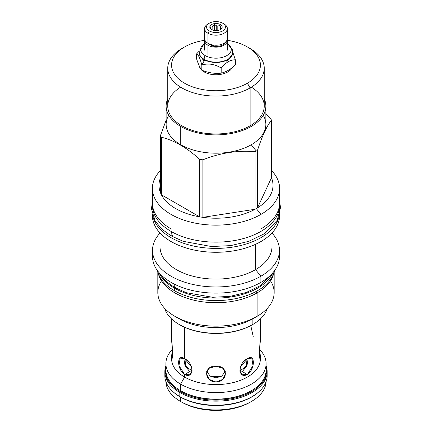<?xml version="1.0" encoding="UTF-8"?>
<svg xmlns="http://www.w3.org/2000/svg" width="432" height="432" viewBox="0 0 432 432"><rect width="100%" height="100%" fill="white"/><g stroke="black" fill="none" stroke-linecap="round" stroke-linejoin="round"><path stroke-width="0.65" d="M180.592 401.485L181.921 402.251A48.19 27.821 0 0 1 181.899 402.241A48.19 27.821 0 0 0 181.921 402.251A48.19 27.821 0 0 0 250.733 401.863M259.762 349.585A50.101 28.928 180 0 1 266.096 363.663A50.101 28.928 180 0 1 235.17 390.388A50.101 28.928 180 0 1 180.565 384.118A50.101 28.928 180 0 1 165.893 363.663A50.101 28.928 180 0 1 172.228 349.585A50.101 28.928 180 0 0 180.565 384.118L180.565 390.674L180.565 384.118L184.631 377.082L180.565 384.118A50.101 28.928 180 0 0 246.191 386.748A50.101 28.928 180 0 0 259.762 349.585M166.217 366.941A50.101 28.928 180 0 0 180.565 390.674A50.101 28.928 180 0 0 237.767 396.274A50.101 28.928 180 0 0 265.777 366.941A50.101 28.928 180 0 1 266.096 370.219A50.101 28.928 180 0 1 235.17 396.943A50.101 28.928 180 0 1 180.565 390.674A50.101 28.928 180 0 1 165.893 370.219L165.893 363.663M260.35 358.97A44.356 25.612 180 0 1 232.972 382.633A44.356 25.612 180 0 1 184.631 377.082A44.356 25.612 0 0 1 171.639 358.97A44.356 25.612 0 0 0 184.631 377.082L184.631 374.506L178.967 365.623L180.182 358.079L184.631 358.771L191.57 366.914L192.035 371.606L189.821 374.771L184.631 374.506L184.631 377.082A44.356 25.612 180 0 0 232.972 382.633A44.356 25.612 180 0 0 260.35 358.97L260.35 356.4L260.005 358.166L259.4 356.287L259.389 351.464L260.35 340.659L260.005 338.893L260.35 340.659C259.205 347.36 259.205 364.057 260.35 356.4L259.648 348.532L260.35 356.4M247.66 363.555A33.545 19.37 180 0 1 239.825 370.786A33.545 19.37 180 0 0 247.66 363.555M221.497 376.261A33.545 19.37 180 0 1 210.492 376.261A33.545 19.37 180 0 0 221.497 376.261M184.329 363.555A33.545 19.37 0 0 0 192.164 370.786A33.545 19.37 0 0 1 184.329 363.555M206.707 371.466L210.19 376.056L215.995 377.908L221.8 376.056L225.283 371.466L221.8 376.056L215.995 377.908L215.995 382.007L209.18 379.399L206.356 373.529L209.18 368.269L215.995 366.271L222.809 368.269L225.634 373.529L222.809 379.399L215.995 382.007C203.564 381.823 203.564 365.126 215.995 366.271C228.425 365.132 228.425 381.823 215.995 382.007L215.995 377.908L210.19 376.056L206.707 371.466M242.336 371.606L246.958 365.677L248.216 358.328L246.958 365.677L242.336 371.606L247.363 374.506L242.168 374.771L239.954 371.606L240.419 366.914L247.363 358.771L251.807 358.079L253.022 365.623L247.363 374.506C237.757 379.593 237.757 362.896 247.363 358.771C255.339 352.75 255.339 369.441 247.363 374.506L242.336 371.606L240.187 372.384M189.653 371.606L185.031 365.677L183.778 358.328L185.031 365.677L189.653 371.606L184.631 374.506C176.65 369.441 176.65 352.75 184.631 358.771C194.233 362.896 194.233 379.593 184.631 374.506L189.653 371.606L191.803 372.384M180.565 401.468A50.101 28.928 0 0 0 251.424 401.468A50.101 28.928 0 0 0 266.085 381.683A50.101 28.928 0 0 1 234.63 407.867A50.101 28.928 0 0 1 180.565 401.468L180.565 397.154L180.565 401.468A50.101 28.928 0 0 1 165.904 381.683A50.101 28.928 0 0 0 180.565 401.468M181.921 402.251L181.921 402.251A48.19 27.821 0 0 0 250.069 402.251L251.424 401.468M253.249 336.647L250.895 326.155M171.639 356.4L172.341 348.532L171.639 356.4L172.579 356.4L171.639 356.4L171.99 358.166L172.589 356.287L172.6 351.464L171.639 340.659C172.789 347.36 172.789 364.057 171.639 356.4L171.639 358.97M185.107 359.057L185.107 362.183A30.888 17.836 0 0 0 185.593 365.342M246.397 365.342A30.888 17.836 0 0 0 246.883 362.183L246.883 359.057M161.482 280.849A58.163 33.583 0 0 0 174.863 316.31L179.123 318.767A52.142 30.105 0 0 0 252.866 318.767L252.866 324.443A52.142 30.105 180 0 1 179.123 324.443L179.669 324.756A51.37 29.657 180 0 0 252.32 324.756L252.32 324.756A51.37 29.657 180 0 1 179.399 324.599M152.739 253.395A63.477 36.65 0 0 0 189.259 289.71A63.477 36.65 0 0 0 260.879 282.388A63.477 36.65 0 0 0 279.472 256.468A63.477 36.65 0 0 1 260.879 282.388L260.879 276.232L260.879 282.388A63.477 36.65 0 0 1 191.705 290.331A63.477 36.65 0 0 1 152.518 256.473A63.477 36.65 0 0 1 152.739 253.395M157.831 272.052L157.831 292.561A58.163 33.583 0 0 0 193.736 323.59A58.163 33.583 0 0 0 257.126 316.31L257.126 292.88A58.163 33.583 180 0 0 273.618 273.704A58.163 33.583 180 0 1 257.126 292.88L256.036 291.53L257.126 292.88A58.163 33.583 0 0 1 197.451 300.964A58.163 33.583 0 0 1 158.371 273.704A58.163 33.583 0 0 0 197.451 300.964A58.163 33.583 0 0 0 257.126 292.88L257.126 316.31L252.866 318.767L252.866 324.443A52.142 30.105 180 0 1 200.259 331.857A52.142 30.105 180 0 1 164.624 308.313A52.142 30.105 180 0 0 179.123 324.443M174.863 316.31A58.163 33.583 0 0 0 257.126 316.31L252.866 318.767A52.142 30.105 0 0 1 177.109 317.536M274.158 272.052L274.158 292.561A58.163 33.583 180 0 1 257.126 316.31L257.126 316.31A58.163 33.583 180 0 0 270.508 280.849M267.365 308.313A52.142 30.105 180 0 1 252.866 324.443L252.32 324.756L252.866 324.443A52.142 30.105 180 0 0 267.365 308.313M279.364 208.553A63.601 36.72 180 0 1 260.966 237.643A63.601 36.72 0 0 1 195.188 246.38A63.601 36.72 0 0 1 152.842 216.038A63.601 36.72 0 0 0 195.188 246.38A63.601 36.72 0 0 0 260.966 237.643L260.966 241.526A63.601 36.72 0 0 1 191.657 249.485A63.601 36.72 0 0 1 152.393 215.563L152.393 214.612M152.41 214.677A63.601 36.72 0 0 0 190.949 249.318A63.601 36.72 0 0 0 260.966 241.526L260.966 237.643A63.601 36.72 180 0 0 279.148 216.038M160.024 246.78A55.971 32.314 0 0 0 194.573 276.637A55.971 32.314 0 0 0 255.571 269.627L260.879 276.232A63.477 36.65 0 0 1 178.173 279.752A63.477 36.65 0 0 1 160.024 233.032A63.477 36.65 0 0 0 152.518 250.317A63.477 36.65 0 0 0 191.705 284.175A63.477 36.65 0 0 0 260.879 276.232L255.571 269.627L255.571 244.307L255.571 269.627A55.971 32.314 0 0 1 194.573 276.637A55.971 32.314 0 0 1 160.024 246.775L160.024 232.999M279.596 215.563A63.601 36.72 180 0 1 260.966 241.526A63.601 36.72 180 0 0 279.596 215.557L279.596 214.612M271.966 246.78A55.971 32.314 180 0 1 255.571 269.627A55.971 32.314 180 0 0 271.966 246.775L271.966 232.999M279.472 250.317A63.477 36.65 180 0 0 271.966 233.032A63.477 36.65 180 0 1 260.879 276.232A63.477 36.65 180 0 0 279.472 250.317L279.472 256.473M263.261 115.258A49.858 28.782 180 0 1 251.251 144.763A49.858 28.782 180 0 1 180.743 144.763A49.858 28.782 180 0 1 168.728 115.258M166.136 120.155L160.515 135.351A57.008 32.913 0 0 0 161.395 137.246C174.134 140.335 186.872 147.685 199.606 159.305A57.008 32.913 0 0 0 202.889 159.813C220.288 152.858 237.686 150.163 255.085 151.74A57.008 32.913 0 0 0 256.306 151.054L251.251 144.763L256.306 151.054A57.008 32.913 180 0 0 257.488 150.352C262.148 136.042 266.814 125.998 271.474 120.215A57.008 32.913 180 0 0 270.594 118.319L265.853 114.237L270.594 118.319A57.008 32.913 180 0 1 271.474 120.215C266.814 125.998 262.148 136.042 257.488 150.352A57.008 32.913 180 0 1 256.306 151.054A57.008 32.913 0 0 1 255.085 151.74C237.686 150.163 220.288 152.858 202.889 159.813L202.889 217.345A57.008 32.913 0 0 0 255.085 209.272A57.008 32.913 0 0 0 256.306 208.586L260.966 214.391L260.966 228.868A63.601 36.72 180 0 0 279.596 202.9L279.596 202.9A63.601 36.72 180 0 1 260.966 228.868L260.966 214.391A63.601 36.72 0 0 1 177.595 217.696A63.601 36.72 0 0 1 160.515 170.467A63.601 36.72 0 0 0 152.393 188.422A63.601 36.72 0 0 0 191.657 222.35A63.601 36.72 0 0 0 260.966 214.391L256.306 208.586A57.008 32.913 180 0 0 257.488 207.884A57.008 32.913 0 0 0 271.474 177.746L271.474 120.215L271.474 177.746L257.488 207.884L257.488 150.352L257.488 207.884A57.008 32.913 180 0 1 256.306 208.586A57.008 32.913 0 0 1 255.085 209.272L255.085 151.74L255.085 209.272A57.008 32.913 0 0 1 202.889 217.345L255.085 209.272L202.889 217.345L202.889 159.813A57.008 32.913 0 0 1 199.606 159.305C186.872 147.685 174.134 140.335 161.395 137.246L161.395 194.778A57.008 32.913 0 0 0 199.606 216.837A57.008 32.913 0 0 0 202.889 217.345A57.008 32.913 0 0 1 199.606 216.837L199.606 159.305L199.606 216.837L161.395 194.778L161.395 137.246A57.008 32.913 0 0 1 160.515 135.351L166.136 120.155M160.515 192.883A57.008 32.913 0 0 0 161.395 194.778A57.008 32.913 0 0 0 199.606 216.837L161.395 194.778A57.008 32.913 0 0 1 160.515 192.883L160.515 135.351L160.515 192.883A57.008 32.913 0 0 1 160.515 177.746A57.008 32.913 0 0 0 160.515 192.883M171.023 228.868A63.601 36.72 180 0 1 152.393 202.9L152.393 202.9A63.601 36.72 180 0 0 171.023 228.868L171.023 231.39L171.023 228.868M279.596 188.422A63.601 36.72 180 0 1 260.966 214.391A63.601 36.72 180 0 0 271.474 170.467A63.601 36.72 180 0 1 279.596 188.422L279.596 205.421A63.601 36.72 180 0 1 240.332 239.35A63.601 36.72 180 0 1 171.023 231.39A63.601 36.72 0 0 1 152.393 205.421A63.601 36.72 0 0 0 171.023 231.39A63.601 36.72 180 0 0 241.342 239.101A63.601 36.72 180 0 0 279.558 204.163M166.136 106.099A49.858 28.782 0 0 1 167.746 98.852A49.858 28.782 0 0 0 180.743 126.457A49.858 28.782 0 0 0 235.073 132.694A49.858 28.782 0 0 0 265.853 106.099A49.858 28.782 0 0 0 264.244 98.852A49.858 28.782 0 0 1 240.764 131.08A49.858 28.782 0 0 1 180.743 126.457L180.743 144.763L180.743 126.457A49.858 28.782 0 0 1 166.136 106.099L166.136 124.411A49.858 28.782 180 0 0 180.743 144.763A49.858 28.782 180 0 0 251.251 144.763A49.858 28.782 180 0 0 265.853 124.411L265.853 106.099M181.877 48.519A48.249 27.859 0 0 0 181.877 87.917A48.249 27.859 0 0 0 250.112 87.917A48.249 27.859 0 0 1 197.532 93.955A48.249 27.859 0 0 1 167.746 68.218A48.249 27.859 0 0 1 181.877 48.519L184.583 46.958A44.42 25.645 0 0 1 184.588 46.958L181.877 48.519L184.588 46.958A44.42 25.645 0 0 1 204.638 40.3A44.42 25.645 0 0 0 184.588 46.958A44.42 25.645 0 0 0 184.588 83.225A44.42 25.645 0 0 0 247.406 83.225A44.42 25.645 0 0 0 258.881 58.412A44.42 25.645 0 0 0 227.351 40.3A44.42 25.645 0 0 1 247.406 46.958A44.42 25.645 0 0 1 247.406 83.225L250.112 87.917L250.112 125.798A48.249 27.859 180 0 1 182.525 126.166A48.249 27.859 180 0 1 180.614 87.161M199.341 66.069A16.74 9.666 0 0 0 204.158 71.928A16.74 9.666 0 0 0 232.108 67.716A16.74 9.666 0 0 1 204.158 71.928L204.158 71.032L204.158 71.928A16.74 9.666 0 0 1 199.341 66.069M251.375 87.161A48.249 27.859 180 0 1 250.112 125.798A48.249 27.859 180 0 1 197.532 131.836A48.249 27.859 180 0 1 167.746 106.099L167.746 68.218M184.583 46.958A44.42 25.645 0 0 0 184.588 83.225A44.42 25.645 0 0 0 247.406 83.225L250.112 87.917A48.249 27.859 0 0 0 264.244 68.218A48.249 27.859 0 0 0 248.702 47.741M247.406 46.958L250.112 48.519A48.249 27.859 0 0 1 250.112 87.917L250.112 125.798A48.249 27.859 180 0 0 264.244 106.099L264.244 68.218M222.68 23.198L224.035 23.981L222.68 23.198A9.45 5.459 180 0 1 222.68 30.915A9.45 5.459 180 0 1 209.309 30.915A9.45 5.459 180 0 1 209.309 23.198A9.45 5.459 180 0 1 222.68 23.198L222.68 23.198A9.45 5.459 180 0 1 222.68 30.915A9.45 5.459 180 0 1 209.309 30.915A9.45 5.459 180 0 1 209.309 23.198A9.45 5.459 180 0 1 222.68 23.198L224.035 23.981A11.367 6.561 180 0 1 227.362 28.62A11.367 6.561 180 0 1 220.347 34.684A11.367 6.561 180 0 1 207.959 33.264A11.367 6.561 180 0 1 204.628 28.62A11.367 6.561 180 0 1 208.699 23.587M211.626 29.581A6.178 3.569 0 0 0 220.363 29.581A6.178 3.569 0 0 0 220.363 24.538A6.178 3.569 0 0 0 211.626 24.538A6.178 3.569 0 0 0 211.626 29.581A6.178 3.569 0 0 0 221.632 28.512A6.178 3.569 0 0 0 220.363 24.538A6.178 3.569 0 0 0 212.49 24.122A6.178 3.569 0 0 0 210.357 28.512A6.178 3.569 0 0 0 211.626 29.581M227.362 28.62L227.362 38.659A11.367 6.561 180 0 1 220.347 44.723A11.367 6.561 180 0 1 207.959 43.297L207.959 33.264A11.367 6.561 180 0 1 207.959 23.981L209.309 23.198M227.362 38.659A11.367 6.561 180 0 1 220.347 44.723A11.367 6.561 180 0 1 207.959 43.297A11.367 6.561 180 0 1 204.628 38.659A11.367 6.561 180 0 0 207.959 43.297L207.959 33.264L209.309 30.915L207.959 33.264A11.367 6.561 180 0 0 224.035 33.264A11.367 6.561 180 0 0 224.035 23.981M211.075 29.192A4.973 2.873 0 0 0 211.086 29.225A4.973 2.873 0 0 1 211.075 29.192L210.481 26.87L211.075 29.192M212.107 29.83L212.107 26.968L210.481 26.87L212.107 26.968A4.973 2.873 0 0 1 212.89 26.519A4.973 2.873 0 0 0 212.107 26.968L212.107 29.83M212.89 30.143L212.89 26.519L214.52 24.543L212.89 26.519L212.89 30.143M216.74 30.596L216.74 25.92L214.52 24.543L214.52 30.521L214.52 24.543L216.74 25.92A4.973 2.873 0 0 1 217.809 26.087A4.973 2.873 0 0 0 216.74 25.92L216.74 30.596M217.809 30.467L217.809 26.087L220.028 25.391L220.363 24.538L220.028 25.391L217.809 26.087L217.809 30.467M220.628 29.419L220.628 27.713A4.973 2.873 180 0 1 220.914 28.328L220.914 29.214L220.914 28.328L221.508 28.577L220.914 28.328A4.973 2.873 180 0 0 220.628 27.713L220.028 25.391L220.028 29.759L220.028 25.391L220.628 29.419M221.319 28.868L221.508 28.577L221.319 28.868M204.628 40.576A11.367 6.561 180 0 0 207.959 45.214L207.959 54.772L207.959 45.214A11.367 6.561 180 0 0 220.347 46.64A11.367 6.561 180 0 0 227.362 40.576A11.367 6.561 180 0 0 227.243 39.62A11.367 6.561 180 0 1 221.103 46.44A11.367 6.561 180 0 1 207.959 45.214A11.367 6.561 180 0 1 204.752 39.62A11.367 6.561 180 0 0 204.628 40.576L204.628 50.161M209.423 44.372A9.299 5.368 0 0 0 212.787 45.614A9.299 5.368 0 0 1 209.423 44.372A9.299 5.368 180 0 1 208.019 43.335A9.299 5.368 180 0 0 209.423 44.372L209.423 44.102A9.299 5.368 180 0 1 208.964 43.816A9.299 5.368 180 0 0 209.423 44.102A9.299 5.368 180 0 0 212.809 45.349A9.299 5.368 180 0 1 209.423 44.102L209.423 44.372M204.628 43.438L203.996 43.87A15.298 8.834 0 0 0 205.178 55.598A15.298 8.834 0 0 0 226.53 55.76A15.298 8.834 0 0 0 227.362 43.443L232.303 49.637L232.735 52.564M235.359 59.837L232.724 51.97L235.359 59.837L235.359 64.967L235.359 59.837C230.634 59.621 225.909 62.348 221.184 68.024C225.909 62.348 230.634 59.621 235.359 59.837M196.63 58.973L196.63 53.849C198.364 54.632 200.092 58.358 201.82 65.027C208.273 63.083 214.731 64.076 221.184 68.024L221.184 73.148L221.184 68.024C214.731 64.076 208.273 63.083 201.82 65.027L204.395 60.566L201.82 65.027L201.82 70.151L201.82 65.027C200.092 58.358 198.364 54.632 196.63 53.849L199.379 50.927L196.63 53.849L196.63 58.973C198.364 64.384 200.092 68.11 201.82 70.151C208.273 72.835 214.731 73.834 221.184 73.148C225.909 72.106 230.634 69.374 235.359 64.967C230.634 69.374 225.909 72.106 221.184 73.148C214.731 73.834 208.273 72.835 201.82 70.151C200.092 68.11 198.364 64.384 196.63 58.973M227.362 43.438L227.993 43.87A15.298 8.834 0 0 1 226.168 55.949A15.298 8.834 0 0 1 205.178 55.598A5.805 3.353 120 0 0 204.158 59.314A16.74 9.666 0 0 1 199.255 52.483A16.74 9.666 0 0 1 199.255 52.402A16.74 9.666 0 0 0 199.255 52.483A16.74 9.666 0 0 0 204.158 59.314L204.158 59.616A16.74 9.666 0 0 0 222.404 61.711A16.74 9.666 0 0 0 232.735 52.785A16.74 9.666 0 0 0 232.735 52.666A16.74 9.666 0 0 1 227.831 59.616A16.74 9.666 0 0 1 204.158 59.616L204.158 59.616A16.74 9.666 0 0 1 199.255 52.785A16.74 9.666 0 0 1 199.255 52.666A16.74 9.666 0 0 0 204.158 59.616L204.158 59.314A16.74 9.666 0 0 0 222.404 61.409A16.74 9.666 0 0 0 232.735 52.483A16.74 9.666 0 0 0 232.735 52.402A16.74 9.666 0 0 1 232.735 52.483L232.735 52.785M205.178 55.598A5.805 3.353 120 0 0 204.158 59.314A16.74 9.666 0 0 0 222.404 61.409A16.74 9.666 0 0 0 232.735 52.483M232.4 53.06A16.4 9.472 180 0 1 231.584 56.009M213.295 45.441L212.868 44.971L212.911 46.197C216.929 46.818 220.487 46.294 223.592 44.626L227 40.306M249.842 391.549A49.178 28.393 180 0 1 182.153 391.549A49.178 28.393 180 0 0 249.842 391.549M258.66 391.986A50.533 29.176 180 0 1 180.263 396.981A50.533 29.176 0 0 1 173.588 392.218A50.533 29.176 0 0 0 180.263 396.981L179.825 396.576L179.825 392.488L180.263 391.581A50.533 29.176 180 0 0 238.345 397.121A50.533 29.176 180 0 0 266.096 367.141A50.533 29.176 180 0 1 238.345 397.121A50.533 29.176 180 0 1 180.263 391.581A50.533 29.176 0 0 1 165.893 367.141A50.533 29.176 0 0 0 180.263 391.581L179.825 392.488A51.154 29.533 180 0 0 235.57 398.893A51.154 29.533 180 0 0 267.149 371.606L267.149 375.694A51.154 29.533 180 0 1 235.57 402.98A51.154 29.533 180 0 1 179.825 396.576L179.825 392.488A51.154 29.533 180 0 0 240.257 397.607A51.154 29.533 180 0 0 266.096 365.656A51.154 29.533 180 0 1 267.149 371.606M267.025 373.653A51.154 29.533 180 0 1 258.919 391.759A51.154 29.533 180 0 1 179.825 396.576L180.263 396.981A50.533 29.176 180 0 0 258.401 392.218L258.919 391.759M164.965 373.653A51.154 29.533 0 0 0 173.07 391.759A51.154 29.533 0 0 0 179.825 396.576A51.154 29.533 0 0 1 164.84 375.694L164.84 371.606A51.154 29.533 0 0 0 179.825 392.488A51.154 29.533 0 0 1 165.893 365.656A51.154 29.533 0 0 0 164.84 371.606M175.916 287.177L174.323 287.334L174.134 284.024L174.323 287.334L186.403 292.718L212.652 297.292L230.078 296.352L246.305 292.469L260.593 285.52L272.894 272.722M174.328 287.339L165.64 281L159.1 272.722M158.906 272.5A58.936 34.025 0 0 0 174.317 288.101A58.936 34.025 180 0 0 231.547 296.86A58.936 34.025 180 0 0 273.083 272.5A58.936 34.025 180 0 1 231.547 296.86A58.936 34.025 180 0 1 174.317 288.101L174.317 290.623L174.317 288.101A58.936 34.025 0 0 1 158.906 272.5M157.496 270.697A58.936 34.025 0 0 0 174.317 290.623A58.936 34.025 180 0 0 235.192 298.733A58.936 34.025 180 0 0 274.493 270.697A58.936 34.025 180 0 1 235.192 298.733A58.936 34.025 180 0 1 174.317 290.623A58.936 34.025 0 0 1 157.496 270.697M172.616 235.661L171.023 235.823L171.391 231.601L171.023 235.823L183.19 241.326L211.394 246.526L230.72 245.619L248.713 241.358L264.114 233.869L277.193 220.385L280.519 207.49L279.596 201.431M257.488 207.884A57.008 32.913 0 0 0 271.474 177.746L257.488 207.884M184.631 327.272L184.631 358.771L184.631 327.272M266.096 363.663L266.096 370.219M185.479 365.202L185.107 360.196L184.966 362.048L185.479 365.202M246.883 360.196L246.51 365.202L246.883 360.196M152.518 250.317L152.518 256.473M152.393 188.422L152.393 205.421M204.628 28.62L204.628 38.659M199.255 52.483L199.255 52.785M232.643 53.795L226.633 61.976M204.066 61.139L199.654 55.215L199.341 53.779M199.255 52.553L203.899 43.945M173.588 392.218L173.07 391.759M152.393 201.431L151.481 208.888L155.115 220.941L161.676 229.003L171.023 235.823M260.35 318.978L260.35 340.659M171.639 318.978L171.639 340.659M227.362 40.576L227.362 50.161"/></g></svg>
